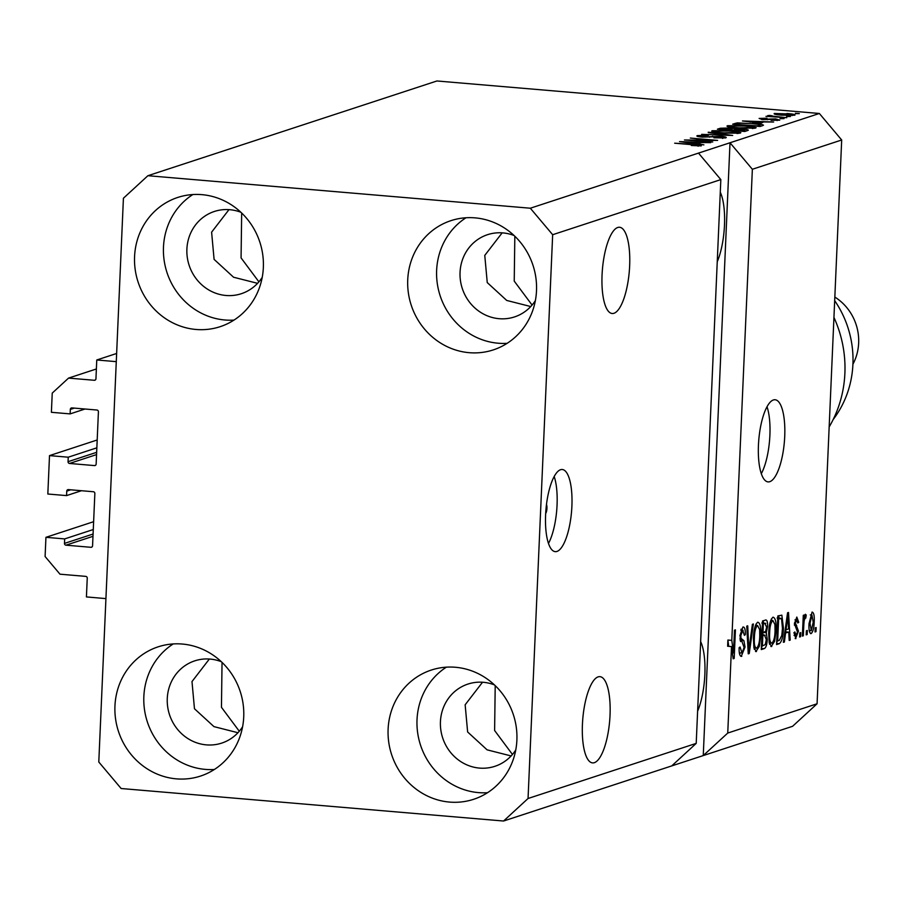 <?xml version="1.0" encoding="UTF-8"?>
<svg xmlns="http://www.w3.org/2000/svg" width="902" height="902" viewBox="0 0 902 902"><rect width="100%" height="100%" fill="white"/><g stroke="black" fill="none" stroke-linecap="round" stroke-linejoin="round"><path stroke-width="1.35" d="M97.191 439.984L49.509 455.611L68.236 457.201L68.045 461.7A1.646 1.556 71.9 0 0 69.533 463.459L94.507 465.59A1.646 1.556 71.9 0 0 96.142 464.09L98.419 411.797A1.646 1.556 71.9 0 0 96.931 410.027L71.957 407.907A1.646 1.556 71.9 0 0 70.322 409.407L70.13 413.894L51.391 412.304L52.237 393.103L68.552 378.096L94.315 380.283A1.646 1.556 71.9 0 0 95.95 378.784L96.762 359.988L116.629 353.471M96.762 359.988L116.279 361.646L105.929 598.601L86.423 596.932L87.246 578.148A1.646 1.556 71.9 0 0 85.746 576.378L59.994 574.191L45.1 556.523L45.934 537.321L93.628 521.694M68.552 378.096L96.379 368.974M70.13 413.894L85.025 409.012M68.236 457.201L96.852 447.832M49.509 455.611L47.829 494.014L66.556 495.604L81.462 490.722M45.934 537.321L64.673 538.911L64.47 543.41A1.646 1.556 71.9 0 0 65.959 545.169L90.933 547.3A1.646 1.556 71.9 0 0 92.568 545.789L94.857 493.495A1.646 1.556 71.9 0 0 93.368 491.737L68.394 489.606A1.646 1.556 71.9 0 0 66.759 491.116L66.556 495.604M64.673 538.911L93.278 529.53M560.537 469.728A41.21 12.831 94.9 0 0 545.755 512.189A41.21 12.831 94.9 0 0 555.26 551.641A41.21 12.831 94.9 0 0 556.962 551.438A41.21 12.831 94.9 0 0 571.744 508.965A41.21 12.831 94.9 0 0 562.239 469.514A41.21 12.831 94.9 0 0 560.537 469.728M773.364 399.969A41.21 12.831 94.9 0 0 758.593 442.442A41.21 12.831 94.9 0 0 768.087 481.893A41.21 12.831 94.9 0 0 769.801 481.679A41.21 12.831 94.9 0 0 784.571 439.218A41.21 12.831 94.9 0 0 775.077 399.755A41.21 12.831 94.9 0 0 773.364 399.969M617.735 227.484A43.273 13.474 94.9 0 0 602.22 272.077A43.273 13.474 94.9 0 0 612.187 313.501A43.273 13.474 94.9 0 0 613.98 313.276A43.273 13.474 94.9 0 0 629.495 268.683A43.273 13.474 94.9 0 0 619.527 227.259A43.273 13.474 94.9 0 0 617.735 227.484M598.105 676.883A43.273 13.474 94.9 0 0 582.591 721.465A43.273 13.474 94.9 0 0 592.569 762.889A43.273 13.474 94.9 0 0 594.362 762.675A43.273 13.474 94.9 0 0 609.876 718.082A43.273 13.474 94.9 0 0 599.898 676.658A43.273 13.474 94.9 0 0 598.105 676.883M237.959 732.728L213.943 726.617L194.471 708.758L191.991 681.574L209.365 659.024M511.13 755.944L487.103 749.844L467.631 731.973L465.15 704.789L482.525 682.239M257.589 283.329L233.562 277.23L214.09 259.37L211.609 232.175L228.984 209.636M530.748 306.545L506.721 300.445L487.249 282.585L484.769 255.401L502.155 232.851M240.902 212.286A43.273 40.77 -108.1 0 0 229.739 209.692A43.273 40.77 -108.1 0 0 214.383 211.463A43.273 40.77 -108.1 0 0 187.278 257.273A43.273 40.77 -108.1 0 0 225.996 295.484A43.273 40.77 -108.1 0 0 241.341 293.702A43.273 40.77 -108.1 0 0 262.223 277.354M221.283 661.685A43.273 40.77 -108.1 0 0 210.121 659.08A43.273 40.77 -108.1 0 0 194.764 660.85A43.273 40.77 -108.1 0 0 167.659 706.672A43.273 40.77 -108.1 0 0 206.366 744.872A43.273 40.77 -108.1 0 0 221.723 743.101A43.273 40.77 -108.1 0 0 242.604 726.741M494.443 684.9A43.273 40.77 -108.1 0 0 483.28 682.295A43.273 40.77 -108.1 0 0 467.924 684.077A43.273 40.77 -108.1 0 0 440.819 729.887A43.273 40.77 -108.1 0 0 479.537 768.098A43.273 40.77 -108.1 0 0 494.882 766.317A43.273 40.77 -108.1 0 0 515.764 749.957M514.061 235.501A43.273 40.77 -108.1 0 0 502.899 232.908A43.273 40.77 -108.1 0 0 487.554 234.678A43.273 40.77 -108.1 0 0 460.437 280.499A43.273 40.77 -108.1 0 0 499.156 318.699A43.273 40.77 -108.1 0 0 514.501 316.929A43.273 40.77 -108.1 0 0 535.382 300.569M475.061 217.867A68 64.065 71.9 0 1 535.901 277.906A68 64.065 71.9 0 1 493.304 349.897A68 64.065 71.9 0 1 469.175 352.682A68 64.065 71.9 0 1 408.335 292.654A68 64.065 71.9 0 1 450.944 220.652A68 64.065 71.9 0 1 475.061 217.867M507.149 343.312A68 64.065 71.9 0 1 498.084 343.211A68 64.065 71.9 0 1 438.812 291.166A68 64.065 71.9 0 1 465.996 217.765M455.442 667.266A68 64.065 71.9 0 1 516.282 727.294A68 64.065 71.9 0 1 473.685 799.285A68 64.065 71.9 0 1 449.557 802.081A68 64.065 71.9 0 1 388.717 742.042A68 64.065 71.9 0 1 431.325 670.051A68 64.065 71.9 0 1 455.442 667.266M487.531 792.711A68 64.065 71.9 0 1 478.466 792.61A68 64.065 71.9 0 1 419.193 740.553A68 64.065 71.9 0 1 446.377 667.164M182.283 644.039A68 64.065 71.9 0 1 243.123 704.079A68 64.065 71.9 0 1 200.515 776.07A68 64.065 71.9 0 1 176.397 778.854A68 64.065 71.9 0 1 115.557 718.826A68 64.065 71.9 0 1 158.166 646.824A68 64.065 71.9 0 1 182.283 644.039M214.36 769.485A68 64.065 71.9 0 1 205.295 769.383A68 64.065 71.9 0 1 146.023 717.338A68 64.065 71.9 0 1 173.218 643.938M201.901 194.652A68 64.065 71.9 0 1 262.741 254.68A68 64.065 71.9 0 1 220.144 326.682A68 64.065 71.9 0 1 196.016 329.467A68 64.065 71.9 0 1 135.176 269.427A68 64.065 71.9 0 1 177.784 197.437A68 64.065 71.9 0 1 201.901 194.652M233.99 320.097A68 64.065 71.9 0 1 224.925 319.996A68 64.065 71.9 0 1 165.652 267.939A68 64.065 71.9 0 1 192.836 194.55M514.828 236.234L514.23 281.108L532.079 305.056M495.209 685.621L494.612 730.507L512.449 754.455M222.039 662.406L221.452 707.292L239.289 731.24M241.668 213.007L241.071 257.893L258.908 281.841M552.667 234.712L528.053 798.495L503.564 821.023L121.139 788.517L98.792 762.01L123.416 198.226L147.894 175.71L530.32 208.215L552.667 234.712L720.833 179.599L696.209 743.383L671.731 765.911L792.599 726.29L817.077 703.774L727.745 733.055L731.522 646.576L727.621 646.238L727.891 640.048L731.793 640.375L752.358 169.272L841.69 139.99L817.077 703.774M528.053 798.495L696.209 743.383M503.564 821.023L671.731 765.911M530.32 208.215L698.486 153.103L720.833 179.599M731.793 640.375L733.473 652.969L734.476 630.171L735.423 629.855L734.183 658.46L733.157 658.787L731.522 646.576M740.767 656.25L741.771 656.329C739.854 656.588 738.975 653.713 739.121 647.681L740.091 647.005L742.008 652.969L744.082 647.456L739.877 635.752L742.887 627.048C744.624 626.743 745.447 629.28 745.345 634.658L744.375 635.346L742.774 630.385L740.835 635.515L741.004 638.312L743.913 640.691L745.041 647.061L741.252 656.408M739.313 652.811L742.008 652.969M740.767 630.137L743.135 630.329L740.745 630.205M753.384 623.981L749.235 653.522L748.243 653.849L746.743 626.146L747.724 625.83L748.84 650.353L752.392 624.297L753.384 623.981M755.526 651.447L756.44 651.526L753.925 647.929L753.418 638.424C753.677 629.957 755.109 624.545 757.725 622.188C760.149 622.854 761.153 627.352 760.724 635.696L759.337 646.272L755.955 651.594M770.815 646.441L771.729 646.52L769.214 642.923L768.707 633.418C768.966 624.951 770.398 619.539 773.014 617.171C775.438 617.836 776.442 622.346 776.002 630.678L774.626 641.266L771.233 646.576M785.552 633.204L784.379 642.01L783.387 642.325L787.57 612.774L788.506 612.469L790.197 640.104L789.205 640.42L788.765 632.144L784.684 633.125M816.163 627.555L815.994 631.648L815.036 631.952L815.216 627.871L816.163 627.555M810.492 633.542L811.135 633.599C809.376 633.091 808.677 629.788 809.038 623.677L812.082 612.063C813.818 612.526 814.529 615.762 814.19 621.771C814.044 627.927 813.018 631.874 811.135 633.599L810.797 633.644M807.335 630.453L807.155 634.546L806.196 634.85L806.377 630.769L807.335 630.453M803.806 625.007L803.332 635.797L802.374 636.102L803.287 615.311L804.234 614.995L804.099 618.31L805.385 614.251L806.241 615.074L805.745 618.163L805.114 618.005L804.156 620.711L803.806 625.007L802.859 624.928M805.385 614.251L806.241 615.074L804.866 614.95M805.745 618.163L804.167 617.915M800.762 632.606L800.581 636.688L799.623 637.004L799.803 632.922L800.762 632.606M795.158 638.526L795.914 638.593L793.929 632.652L794.899 631.964L796.116 635.594L797.492 631.964L794.437 623.688L796.816 617.058L798.744 622.29L797.774 622.978L796.725 620.024L795.417 622.955L798.473 631.141L795.508 638.639M794.064 635.47L796.116 635.594M795 619.821L796.973 619.99L794.989 619.877M783.421 628.074C783.218 636.485 781.842 641.683 779.294 643.667L776.577 644.558L777.828 615.965L781.854 615.164L783.421 628.074L782.485 627.995M765.392 620.035C766.937 619.561 767.67 621.681 767.602 626.405L766.317 632.73L767.275 639.338C766.948 644.919 765.899 648.019 764.118 648.639L761.288 649.575L762.54 620.971L765.99 619.956M690.988 140.137L712.738 141.986L684.46 139.979L711.137 140.227L690.312 138.062L717.631 140.385L690.966 140.532M722.457 138.378L722.491 137.623L719.672 136.608L702.218 137.104C697.55 136.642 695.949 136.146 697.404 135.593L708.386 135.356L700.628 135.852L706.311 136.924L720.54 136.292C725.524 136.788 727.215 137.329 725.603 137.916L713.899 137.792L722.942 137.318L722.897 138.344M726.245 137.499L725.603 137.916M696.829 135.965L697.404 135.593L697.37 136.349M700.628 135.852L700.155 136.89M708.262 132.177L732.683 135.447L701.632 134.353L728.951 135.356L708.25 132.628M740.26 133.113L722.964 133.146C714.734 132.493 711.159 131.681 712.242 130.722L729.921 130.734L740.835 132.718M711.667 131.117L712.242 130.722L712.208 131.545M755.549 128.095L738.253 128.129C730.011 127.475 726.437 126.675 727.531 125.716L745.21 125.716L756.124 127.712M726.956 126.111L727.531 125.716L727.497 126.539M760.476 122.976L742.459 120.969L773.645 122.018L763.69 121.917L760.454 123.394M795.417 113.28L799.319 113.607L795.406 113.663M147.894 175.71L436.929 80.977L819.354 113.483L841.69 139.99M752.358 169.272L730.011 142.764L698.486 153.103M727.745 733.055L703.256 755.572L730.011 142.764L819.354 113.483M786.916 113.494C792.959 113.956 795.598 114.531 794.842 115.219L781.989 115.185C776.058 114.723 773.488 114.159 774.266 113.472L786.894 113.889M786.578 116.166L790.49 116.505L786.567 116.561M771.131 115.963L786.781 117.722L765.956 116.347L770.082 116.302L767.692 115.625L769.654 115.422L772.135 115.783L770.984 116.764M780.129 118.286L784.041 118.613L780.117 118.681M776.938 120.53L775.122 119.244L762.675 119.616L759.123 118.433L766.982 118.207L761.998 118.669L763.227 119.267L775.596 118.884L779.745 120.169L771.075 120.372L777.276 119.707L777.242 120.518M761.998 118.669L761.604 119.504M752.437 123.281C760.679 123.912 764.118 124.679 762.742 125.592L760.025 126.483L732.717 124.16L737.272 122.875L752.415 123.675M763.487 125.13L762.742 125.592M742.335 128.975C747.555 129.448 749.303 129.978 747.578 130.564L744.736 131.5L717.428 129.178L720.281 128.242L729.673 127.994L742.312 129.369M748.333 130.113L747.578 130.564M697.528 143.598L703.898 144.884L679.522 141.603L710.708 142.651L700.753 142.55L697.517 144.027M698.047 146.214L696.964 145.132L674.673 143.192L694.168 144.455C699.512 144.827 701.869 145.312 701.215 145.91L691.315 145.493L698.249 145.504L698.216 146.214M792.001 115.569L792.024 114.971L786.149 113.821L777.073 113.72L776.836 114.633M777.073 113.72L782.925 114.881L792.238 114.825L792.204 115.557M769.62 116.223L769.654 115.422M771.097 116.775L771.12 116.144M750.509 121.635L757.601 122.593L760.183 121.747L745.774 121.06L750.498 122.052M760.115 123.349L760.183 121.747M737.227 124.002L737.272 122.875M736.844 124.51L757.793 125.897L760.127 124.961L760.059 126.472M759.383 126.427L759.428 125.367L757.748 124.273L751.434 123.585L740.317 123.213L736.866 124.126M754.016 128.411L754.083 126.855M752.313 128.546L752.347 127.836C753.102 127.114 750.374 126.505 744.161 126.021L730.733 125.987L730.248 127.216M730.733 125.987C729.955 126.72 732.796 127.34 739.257 127.825L752.764 127.554L752.73 128.524M734.329 129.64L734.363 128.817M721.577 129.133L729.729 129.82L732.097 128.941L723.133 128.614L721.555 129.527M732.041 130.418L732.097 128.941M732.931 130.102L742.504 130.914L744.984 129.956L734.69 129.516L732.909 130.486M744.917 131.433L744.984 129.956M744.353 131.466L744.398 130.294M738.727 133.417L738.794 131.872M737.024 133.564L737.058 132.842C737.813 132.12 735.096 131.523 728.884 131.038L715.444 130.993L714.959 132.222M715.444 130.993C714.677 131.737 717.518 132.346 723.968 132.831L737.475 132.56L737.441 133.53M712.569 136.879L712.603 136.202M687.572 142.268L694.653 143.226L697.235 142.381L682.825 141.682L687.549 142.685M697.167 143.982L697.235 142.381M815.047 631.569L815.994 631.648M813.243 621.692L814.19 621.771M811.924 615.04L809.996 623.35L811.293 630.622L813.221 622.29L811.924 615.04L810.267 614.893L811.924 615.04M809.06 623.271L809.996 623.35M809.218 630.442L810.921 630.588M809.229 630.487L811.293 630.622M806.219 634.456L807.155 634.546M802.397 635.718L803.332 635.797M803.152 618.231L804.099 618.31M803.051 620.61L804.156 620.711M799.646 636.609L800.581 636.688M797.751 622.2L798.744 622.29M794.493 622.876L795.417 622.955M794.425 624.477L795.643 624.59M797.492 631.062L798.473 631.141M783.443 641.92L784.379 642.01M785.676 629.72L785.811 631.896M789.182 640.014L790.197 640.104M784.875 631.817L788.765 632.144M787.243 621.151L786.014 629.754L788.596 628.908L787.908 615.592L787.243 621.151L786.397 621.072M785.18 629.686L786.014 629.754M787.175 615.536L787.908 615.592M776.622 643.442L779.294 643.667M778.584 615.716L779.227 618.197M777.501 640.894L776.667 642.382M778.64 618.997L777.682 640.905L779.317 640.364L781.797 635.448L782.462 628.344L781.527 618.603L777.693 618.919M776.746 640.826L777.682 640.905M777.727 618.253L781.527 618.603M771.3 619.054L771.627 620.339M775.066 630.599L776.002 630.678M773.409 641.153L774.626 641.266M770.049 643.092L769.541 644.287M770.782 620.272L772.867 620.52C770.872 622.391 769.801 626.597 769.654 633.148C769.327 639.326 770.06 642.664 771.864 643.182C773.815 641.356 774.886 637.274 775.055 630.904L774.942 624.579L772.867 620.52L770.759 620.339M768.718 633.069L769.654 633.148M769.226 643.025L771.864 643.182M763.171 620.768L763.644 623.181M766.644 626.326L767.602 626.405M763.205 632.471L766.317 632.73M762.494 632.505L763.272 635.053M766.328 639.259L767.275 639.338M762.246 645.9L761.378 647.523M763.351 624.004L762.979 632.55L765.618 631.411L766.621 627.183L764.907 623.496L762.416 623.925M762.032 632.471L762.979 632.55M761.829 623.023L765.73 623.361L762.438 623.282M762.833 635.887L762.393 645.911L765.234 644.637L766.317 639.676L764.592 635.312L761.886 635.809M761.457 645.832L762.393 645.911M761.311 634.884L765.212 635.222L761.919 635.087M756.011 624.071L756.338 625.357M759.777 635.617L760.724 635.696M758.12 646.17L759.337 646.272M754.76 648.11L754.252 649.305M755.493 625.278L757.59 625.526C755.583 627.397 754.512 631.614 754.376 638.165C754.038 644.332 754.782 647.681 756.575 648.188C758.526 646.373 759.597 642.28 759.766 635.921L759.653 629.585L757.59 625.526L755.47 625.345M753.441 638.086L754.376 638.165M753.948 648.031L756.575 648.188M748.22 653.431L749.235 653.522M748.051 650.297L748.84 650.353M741.128 629.134L741.297 630.182M744.375 634.58L745.345 634.658M739.899 635.436L740.835 635.515M739.899 638.221L741.004 638.312M740.215 640.375L743.913 640.691M740.35 640.826L740.677 641.593M744.094 646.971L745.041 647.061M740.125 652.879L739.595 654.198M727.891 640.048L728.726 646.339M732.368 652.868L733.473 652.969M733.101 658.37L734.183 658.46M697.618 711.159A43.273 13.474 94.9 0 0 700.651 641.615M717.237 261.772A43.273 13.474 94.9 0 0 720.281 192.216M761.322 473.663A41.21 12.831 94.9 0 0 767.016 406.734M548.495 543.41A41.21 12.831 94.9 0 0 554.178 476.481M545.687 513.441A5.153 1.601 94.9 0 0 546.894 509.066A5.153 1.601 94.9 0 0 546.477 504.5M829.163 426.939A115.4 108.714 -108.1 0 0 833.944 317.414M833.189 419.486A98.916 93.177 -108.1 0 0 834.677 300.648M852.931 364.205A49.452 46.588 -108.1 0 0 834.835 297.074M94.315 380.283L95.409 379.922M70.322 409.407L74.302 408.099M94.507 465.59L95.601 465.229M69.533 463.459L96.548 454.608M68.045 461.7L96.649 452.319M66.759 491.116L70.728 489.809M90.933 547.3L92.038 546.939M65.959 545.169L92.985 536.318M64.47 543.41L93.086 534.029M767.354 119.74L767.388 119.053M735.254 124.375L735.31 123.315M720.224 129.414L720.281 128.242M731.375 130.362L731.421 129.268M709.57 137.228L709.592 136.608M794.437 625.233L796.658 625.424M761.344 648.403L764.118 648.639M747.814 645.9L748.66 645.967M740.046 639.541L742.38 639.743M805.339 617.971L804.167 617.87M781.008 618.355L777.107 618.017"/></g></svg>
